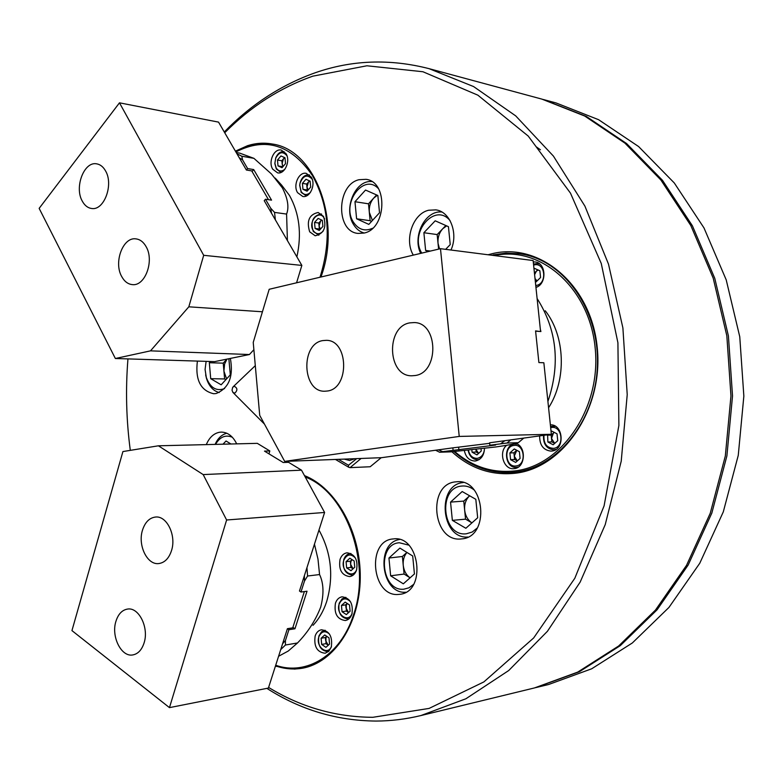 <?xml version="1.0" encoding="UTF-8"?>
<svg xmlns="http://www.w3.org/2000/svg" width="783" height="783" viewBox="0 0 783 783"><rect width="100%" height="100%" fill="white"/><g stroke="black" fill="none" stroke-linecap="round" stroke-linejoin="round"><path stroke-width="1.17" d="M197.394 361.09C195.114 379.794 200.556 390.678 213.7 393.741L216.108 393.526C228.861 388.358 233.618 376.652 230.368 358.418M236.691 443.863C232.923 436.19 227.784 432.275 221.305 432.099L219.465 432.265C213.671 433.439 209.276 437.56 206.301 444.617M450.979 250.022C458.564 233.51 450.147 211.479 435.837 209.873L428.683 210.236C412.886 213.622 404.048 239.764 413.297 255.131M358.976 179.718C336.367 184.788 335.604 231.797 358.105 233.422L364.085 233.05C386.557 228.861 388.27 181.646 366.004 179.327L358.976 179.718M275.401 666.206L294.467 669.093L302.424 668.222C334.204 662.565 359.877 623.767 360.258 577.883C360.846 532.029 336.054 487.936 304.47 475.604M320.942 277.025C341.917 220.483 314.854 149.582 272.376 144.033C264.077 142.526 255.806 143.074 247.555 145.687L235.409 151.148M268.608 687.435C300.692 707.108 335.427 717.071 372.816 717.306L429.094 708.419L483.884 681.905L533.663 637.959L574.839 578.226L604.085 505.877L618.883 425.521L617.914 342.758L601.266 263.489L570.484 193.147L528.231 136.076L477.855 95.164L422.947 71.752L366.924 65.782L312.769 76.176C279.923 87.813 250.57 106.674 224.721 132.758M224.271 131.994C250.844 104.628 281.175 84.887 315.246 72.75C351.861 59.978 389.768 58.598 428.957 68.63L473.588 86.561L515.694 115.864L553.405 156.081L584.901 206.095L608.508 264.165L622.896 327.95L627.222 394.642L621.222 461.207L605.23 524.61L580.174 582.072L547.434 631.284L508.715 670.532L465.895 698.769L420.833 715.574C405.848 719.185 390.932 721.016 376.055 721.065C336.69 720.693 300.3 709.799 266.886 688.374M488.034 254.769L492.194 253.692C539.418 241.947 590.715 284.513 597.106 346.409C604.202 408.188 563.388 468.342 514.754 473.294C491.166 475.614 470.221 468.44 451.908 451.762M492.996 254.915L505.945 253.134L519.021 253.682L505.945 253.134L492.996 254.915M453.944 451.566C470.466 466.306 489.297 473.294 510.418 472.521L515.312 472.09C558.622 467.373 596.734 418.934 597.478 363.292C598.652 307.65 562.194 258.811 519.021 253.682C562.194 258.811 598.652 307.65 597.478 363.292C596.734 418.934 558.622 467.373 515.312 472.09L510.418 472.521C489.297 473.294 470.466 466.306 453.944 451.566M393.35 538.929L393.262 538.939C366.238 540.387 371.68 597.449 398.664 594.424L399.898 594.297C426.745 591.879 419.864 534.809 393.35 538.929M455.686 481.858C426.872 484.021 432.598 542.805 461.353 538.919L461.608 538.89C490.295 537.353 485.206 478.452 456.773 481.76L455.686 481.858M420.833 715.574L534.437 687.944L577.688 672.127L618.609 646.024L655.469 610.084L686.534 565.326L710.24 513.276L725.322 456L730.96 395.944L726.83 335.77L713.196 278.141L690.802 225.514L660.872 179.982L624.932 143.132L584.676 116.011L541.836 99.098L428.957 68.63M127.952 358.898C125.486 389.533 126.269 420.021 130.301 450.362M542.697 99.333L586.359 116.452L626.586 143.543L662.506 180.344L692.407 225.807L714.771 278.347L728.405 335.887L732.526 395.963L726.898 455.921L711.825 513.1L688.14 565.072L657.103 609.771L620.283 645.652L579.381 671.716L535.308 687.738M536.169 687.523L548.707 684.479L591.684 668.79L632.351 642.96L668.946 607.442L699.777 563.231L723.296 511.867L738.261 455.354L743.85 396.11L739.759 336.749L726.213 279.874L703.995 227.931L674.28 182.958L638.585 146.538L598.584 119.691L556.008 102.925L543.559 99.568M536.424 146.94L540.427 149.788M454.698 451.497C472.315 466.727 492.253 473.216 514.509 470.955C561.754 466.051 601.481 408.051 595.168 347.985C589.53 287.821 540.446 245.441 494.318 255.571M539.673 435.896C539.546 445.106 543.314 450.176 550.987 451.116L551.819 451.047C565.12 450.019 563.672 424.132 550.361 424.836M464.329 450.548C465.787 457.223 469.291 460.707 474.841 461.021L475.535 460.962C481.114 459.65 484.1 455.452 484.501 448.375C484.148 453.983 481.77 457.311 477.346 458.349C472.687 458.446 469.702 455.706 468.381 450.137M506.611 445.331C498.331 452.075 503.626 469.761 513.658 468.674L514.274 468.616C525.354 467.931 526.714 446.711 515.88 443.403M535.944 287.42C547.082 284.16 546.328 262.706 535.063 261.972L533.262 261.923M545.252 310.763C565.257 336.015 566.794 379.647 548.57 407.757M537.109 298.529C556.909 329.76 560.511 364.066 547.914 401.454M523.768 438.089L518.326 442.698C515.508 443.814 508.01 445.224 495.845 446.956L451.233 451.83L439.635 452.241L435.573 450.245M535.895 334.008L538.596 359.779M540.339 329.3L540.906 331.532L535.601 331.18M438.372 449.853L442.738 451.664L439.635 452.241M510.819 439.87L506.993 443.041L489.864 445.224L495.61 445.047L442.738 451.664M453.093 450.254L452.858 447.856L489.669 443.325M543.872 362.989L544.126 365.358M506.993 443.041L518.326 442.698M452.858 447.856L381.556 457.683L284.689 461.383L459.229 436.425L551.359 434.281L489.62 442.796L489.864 445.224M500.709 443.746L504.849 440.692M458.907 450.049L458.662 447.592M415.059 375.537C439.253 372.757 438.47 322.684 414.256 322.567L409.901 322.86C385.588 326.501 387.34 376.427 411.809 375.781L415.059 375.537M327.411 391.011C349.776 388.485 348.68 339.998 326.286 340.331L322.733 340.595C300.31 343.913 302.199 392.156 324.759 391.226L327.411 391.011M539.497 331.434L535.572 330.906L538.89 362.568L543.852 362.764L551.359 434.281M284.689 461.383L259.721 415.362L253.232 342.406L269.186 289.289L440.477 248.681L533.125 260.533L540.544 331.238M459.229 436.425L440.477 248.681M344.207 459.112L349.609 460.482L354.895 458.701M234.792 393.174C237.758 390.277 237.552 387.967 234.186 386.244L232.659 387.379L232.032 390.179L232.854 392.342L234.792 393.174M338.442 459.327L348.494 465.249L356.676 458.632M348.494 465.249L348.562 467.177L335.457 459.445M361.1 458.466L350.03 467.647L348.562 467.177M381.213 457.703L370.202 466.746L350.03 467.647M554.198 432.363L551.154 435.084L551.868 441.886L554.726 443.384L551.506 438.49L553.424 433.048L554.305 432.422M543.979 435.299C543.451 443.53 546.642 447.886 553.542 448.365C564.797 447.406 562.468 425.394 551.349 427.498L550.655 427.635M550.527 426.412L555.372 426.285M556.047 449.403L553.718 449.824C546.495 448.845 543.099 444.02 543.549 435.358M547.591 434.8L547.885 442.013L553.16 444.773L557.75 440.682L557.026 433.821L551.731 431.081L551.085 431.668M551.154 435.084L547.17 435.182M551.868 441.886L547.885 442.013M478.628 453.386L475.937 449.344L476.181 452.045L478.628 453.386M479.343 459.474L477.659 459.748C472.589 459.455 469.409 456.264 468.097 450.166M471.836 449.775L472.08 452.202L476.994 454.884L481.261 450.969L481.036 448.776M476.181 452.045L472.08 452.202M537.04 280.94L535.014 278.542M534.603 274.657L536.414 271.124L538.156 269.998M535.748 285.521L536.433 285.413C547.503 283.622 545.213 262.002 534.28 264.928L533.605 265.114M533.497 264.086L537.706 263.499L539.771 264.047M535.18 280.138L537.011 280.96M537.745 269.822L534.437 273.061M535.327 281.557L536.061 281.89L540.573 277.495L539.859 270.761L534.652 268.452L534.016 269.068M537.011 286.969L535.905 287.067M406.954 552.446C404.087 555.832 402.844 560.109 403.235 565.267C403.911 570.827 406.191 575.016 410.086 577.825L404.087 574.056L390.639 575.799L403.323 583.824L414.432 573.959L412.7 555.989L399.898 548.1L388.945 558.034L390.639 575.799M408.726 545.115L399.389 542.766C376.613 543.813 381.145 591.791 403.842 589.188L408.971 587.798L413.493 584.49M406.906 552.416L402.393 556.478L404.087 574.056M405.848 592.232C381.155 594.503 375.086 543.157 399.506 539.497M402.393 556.478L388.945 558.034M450.078 220.649C435.035 201.965 408.912 232.551 421.773 253.124M420.667 253.379C412.073 236.182 425.326 209.981 441.886 212.036M446.643 225.876L442.777 228.705C439.204 232.698 437.619 237.582 438.04 243.337L439.527 248.906M445.83 225.524L437.159 234.577L438.617 249.131M445.635 249.346L450.235 244.599L448.434 226.669L435.191 220.816L423.877 232.727L425.629 250.452L428.154 251.607M430.484 251.059L425.629 250.452M437.159 234.577L423.877 232.727M227.001 359.103L224.623 363.958L223.918 371.054L226.581 378.903M206.115 361.364L205.077 369.478L206.311 377.484C210.284 387.869 216.372 391.569 224.584 388.583M219.22 392.537C213.328 390.971 209.11 386.381 206.575 378.766L205.645 374.9M205.978 361.873L206.095 361.364M226.913 359.123L223.233 363.155L224.613 378.952L225.866 379.686M210.441 361.501L209.325 362.735L210.705 378.678L221.149 384.805L230.31 374.851L228.871 358.722M224.613 378.952L210.705 378.678M223.233 363.155L209.325 362.735M105.617 171.037C103.317 166.877 100.351 164.489 96.72 163.853C84.163 161.083 74.16 187.117 82.244 201.065C84.603 205.42 87.686 207.887 91.503 208.464C103.875 210.999 113.848 184.905 105.617 171.037M146.176 246.782C143.553 242.064 140.167 239.432 135.997 238.884C123.068 236.652 113.447 262.227 121.668 276.477C124.35 281.42 127.874 284.131 132.249 284.601C144.982 286.568 154.535 260.945 146.176 246.782M150.502 350.853L249.425 354.533L214.63 361.629L115.365 358.506L39.15 208.376L119.476 102.827L203.688 255.307L188.82 306.809L150.502 350.853L115.365 358.506M268.5 199.685L251.715 170.9L246.381 170.019L218.535 122.119L119.476 102.827M236.946 153.791L241.81 156.228L242.534 159.83L247.614 168.56L253.702 169.568L271.554 200.135L265.476 199.244L264.223 200.693L301.856 265.417L203.688 255.307M249.425 354.533L253.888 349.688M262.432 311.781L188.82 306.809M301.856 265.417L296.571 282.8M115.923 621.33C110.941 636.53 121.365 657.417 132.904 654.911C138.111 653.864 141.84 649.841 144.101 642.853C149.152 627.643 138.767 606.854 127.453 609.086C122.04 610.055 118.204 614.136 115.923 621.33M142.477 530.228C137.573 545.32 147.302 565.346 158.88 563.545C164.763 562.654 168.981 558.308 171.536 550.527C176.508 535.445 166.838 515.527 155.494 517.044C149.387 517.827 145.051 522.232 142.477 530.228M301.504 470.172L324.602 512.464L226.62 519.99L169.461 707.626L71.948 630.609L122.921 451.556L158.411 445.801L203.179 474.586L301.504 470.172L288.545 462.303L283.201 462.508L264.478 451.116L269.832 450.949L268.951 453.837M324.602 512.464L299.468 591.018L300.975 592.026L304.479 581.074L304.381 575.662M169.461 707.626L268.403 688.071L287.41 628.68L292.725 627.849L304.362 591.576M203.179 474.586L226.62 519.99M158.411 445.801L257.304 443.344L269.832 450.949M465.552 519.158L463.751 501.1L469.526 495.884C465.846 499.466 464.221 504.213 464.652 510.125C465.366 515.831 467.794 520.078 471.934 522.868L465.552 519.158L452.359 520.362L465.856 528.271L477.669 517.769L475.81 499.3L462.185 491.538L450.548 502.109L452.359 520.362M474.018 489.874C470.172 486.869 466.042 485.597 461.647 486.067C437.433 487.819 442.268 537.109 466.404 533.771L472.237 532.009L477.278 527.996M467.911 537.03C440.829 539.399 436.268 484.618 463.282 482.543M463.751 501.1L450.548 502.109M377.357 195.28L373.745 198.06C370.408 201.965 368.93 206.702 369.312 212.262L372.434 220.473M378.453 188.644C363.635 172.554 340.928 203.629 353.466 222.225C358.526 229.673 364.907 231.69 372.62 228.254M364.203 233.021C359.867 231.827 356.353 229.037 353.632 224.643C343.12 208.924 355.159 179.845 371.749 181.539M376.594 194.938L368.499 203.815L370.124 220.708L371.592 221.383M368.822 224.388L379.52 212.77L377.856 195.496L365.524 190.054L354.973 201.711L356.598 218.79L368.822 224.388M370.124 220.708L356.598 218.79M368.499 203.815L354.973 201.711M230.926 444L226.042 440.995L222.998 444.196M232.345 437.257C225.563 434.467 219.945 436.845 215.521 444.382M215.11 444.392C217.84 438.255 221.755 434.545 226.855 433.253M275.215 178.093L281.626 185.111L289.465 195.417C299.419 213.407 301.895 233.882 296.884 256.853M236.202 152.509L239.715 153.125L253.917 158.342L271.437 173.963L282.36 187.871C287.821 198.481 289.23 207.211 286.588 214.072L274.539 212.399L275.381 219.886M271.535 213.27L270.693 208.2L274.539 212.399M265.476 199.244L270.693 208.2M286.588 214.072L287.41 240.557M241.81 156.228L253.917 158.342M246.381 170.019L247.614 168.56M242.534 159.83L239.275 157.794M253.702 169.568L252.067 171.506M318.965 530.071C331.307 552.632 333.891 576.425 326.707 601.461C323.555 611.043 318.984 619.001 313.004 625.333M278.582 656.271L288.261 651.025L297.501 642.98C307.807 632.37 315.529 620.439 320.668 607.177C324.064 594.131 323.702 583.257 319.562 574.556L307.562 576.014L304.479 581.074M306.956 567.616L307.562 576.014M314.463 544.165L317.986 559.111L319.562 574.556M297.501 642.98L285.443 645.016L280.725 649.587M292.891 627.32L294.966 628.759L288.898 629.728L285.443 640.504L285.443 645.016M294.966 628.759L307.024 591.224L300.975 592.026M282.585 643.773L285.443 640.504M288.898 629.728L287.41 628.68M283.055 166.505L282.046 163.716L283.515 158.763L281.782 160.789L282.771 166.838M287.058 156.023L286.823 155.592C282.81 151.07 279.1 151.941 275.694 158.195L274.872 163.275L276.193 168.022C278.67 171.497 281.577 171.898 284.934 169.197M280.764 172.319L276.34 169.011L274.843 163.627L275.763 157.853C277.711 153.37 280.48 151.305 284.092 151.648L284.092 151.648M284.552 157.549L283.515 158.763L284.865 157.686M282.027 167.699L285.521 163.627L284.983 157.745L280.96 155.954L277.485 160.035L278.014 165.898L282.027 167.699M282.311 166.632L278.014 165.898M281.782 160.789L277.485 160.035M320.384 229.194L319.082 226.023L320.609 221.012L318.798 223.028L319.356 229.008L320.198 229.399M324.632 218.946L324.25 218.242C319.102 208.944 307.602 221.883 313.2 230.554C316.136 234.528 319.425 234.763 323.066 231.259M318.926 235.135L313.308 231.504C310.313 221.638 312.867 215.795 320.981 213.974L321.588 214.092M321.529 219.984L320.609 221.012L321.754 220.092M319.268 230.427L322.899 226.395L322.342 220.366L318.152 218.408L314.531 222.45L315.089 228.45L319.268 230.427M319.356 229.008L315.089 228.45M318.798 223.028L314.531 222.45M352.027 559.62L350.324 561.196L350.618 564.298L350.901 561.568L352.037 559.63M355.443 558.054C350.735 553.366 346.859 554.09 343.815 560.236C340.076 570.396 352.8 579.674 356.725 569.535M353.339 574.986L352.536 575.143C345.293 574.047 342.377 568.859 343.776 559.561C345.029 556.028 347.153 554.031 350.138 553.561L350.95 553.532M350.901 567.401L353.064 568.791L350.618 564.298L350.901 567.401L346.654 567.91L350.98 570.699L354.748 567.235L354.161 560.98L349.825 558.21L346.076 561.685L346.654 567.91M350.324 561.196L346.076 561.685M346.292 611.073L346.292 605.239L347.27 603.487L345.714 604.858L346.008 607.97L348.582 612.59L346.292 611.073L342.034 611.719L346.35 614.596L350.099 611.229L349.512 604.975L345.186 602.107L341.457 605.484L342.034 611.719M350.461 601.638C345.812 597.331 342.063 598.114 339.205 603.987C335.457 614.146 348.318 623.64 352.125 613.422M348.964 618.805L348.22 618.971C340.83 618.002 337.816 612.766 339.176 603.272L342.024 598.887L345.949 597.409M345.714 604.858L341.457 605.484M325.953 643.675L325.953 637.91L326.775 636.344L325.385 637.519L325.669 640.602L328.234 645.251L325.953 643.675L321.676 644.419L325.894 647.345L329.565 644.066L328.997 637.871L324.759 634.964L321.108 638.243L321.676 644.419M329.486 634.064C325.014 630.315 321.49 631.196 318.906 636.716C315.275 646.572 327.588 656.252 331.463 646.474M328.566 651.495L327.95 651.642C320.609 650.732 317.585 645.505 318.896 635.972L321.588 631.764L325.19 630.295M325.385 637.519L321.108 638.243M320.012 277.241C331.689 239.95 329.183 206.076 312.486 175.637C291.07 144.64 265.535 136.741 235.869 151.941M235.654 151.559C247.634 144.463 259.995 141.977 272.738 144.101M272.719 169.197L277.593 172.847C284.748 174.55 290.787 160.858 286.001 153.644L281.254 150.052C274.03 148.261 267.972 161.954 272.719 169.197M309.676 231.817L315.187 235.771C324.045 233.686 326.824 227.227 323.496 216.392L318.133 212.487C309.207 214.493 306.388 220.933 309.676 231.817M297.589 192.667L302.737 196.455C310.058 198.079 316.107 184.377 311.233 177.066L306.212 173.346C298.832 171.614 292.754 185.326 297.589 192.667M275.704 665.256C306.29 676.14 340.595 655.342 353.407 615.184C371.915 563.3 346.125 492.194 305.243 477.013M302.786 668.153C293.625 669.759 284.542 668.995 275.508 665.863M356.568 570.034C358.125 559.825 354.944 554.08 347.045 552.808C343.757 553.317 341.427 555.519 340.037 559.424C338.501 569.672 341.721 575.397 349.688 576.591C352.898 576.053 355.198 573.861 356.568 570.034M331.278 647.101C332.726 636.628 329.437 630.853 321.412 629.786C318.485 630.374 316.401 632.439 315.158 635.972C313.719 646.484 317.046 652.239 325.141 653.247L328.821 651.25L331.278 647.101M351.9 614.175C353.407 603.752 350.128 597.958 342.063 596.812C338.961 597.38 336.749 599.514 335.437 603.213C333.94 613.676 337.267 619.451 345.401 620.528C348.435 619.921 350.598 617.807 351.9 614.175M516.731 450.254L513.932 452.789L514.617 459.484L517.318 460.933L514.274 456.137L516.8 450.294M516.036 465.944C526.9 465.102 524.659 443.452 513.922 445.429C503.156 446.388 505.338 467.764 516.036 465.944M518.405 467.001L516.418 467.353C504.546 468.518 502.725 445.038 514.588 444.01L517.416 444.137M509.88 452.946L510.575 459.66L515.674 462.41L520.098 458.437L519.403 451.693L514.284 448.953L509.88 452.946L513.932 452.789M514.617 459.484L510.575 459.66M308.12 190.024L306.965 187.029L308.473 182.028L306.691 184.064L307.239 189.995L307.885 190.289M312.378 179.679L312.006 178.994C307.19 174.071 303.207 175.47 300.046 183.183L299.752 185.16L301.093 191.453C303.804 195.173 306.936 195.486 310.459 192.373M306.417 195.916L301.21 192.432L299.693 185.287L300.026 183.046C301.7 177.398 304.704 174.687 309.04 174.903L309.569 175.02M309.491 180.863L308.473 182.028L309.794 181M307.083 191.199L310.675 187.117L310.117 181.147L305.977 179.287L302.414 183.369L302.962 189.32L307.083 191.199M307.239 189.995L302.962 189.32M306.691 184.064L302.414 183.369M233.138 392.645L264.478 424.122M233.207 386.733L255.307 365.641M554.804 425.962L553.033 425.991M555.49 449.755L553.718 449.824M479.03 459.69L477.659 459.748M539.33 263.705L537.706 263.499M536.502 287.204L535.915 287.136M206.311 377.484L206.575 378.766M321.539 214.053L320.981 213.974M318.867 235.164L318.299 235.096M353.26 575.045L352.536 575.143M350.853 553.483L350.138 553.561M348.895 618.873L348.22 618.971M345.861 597.37L345.186 597.468M328.517 651.534L327.95 651.642M325.131 630.266L324.573 630.364M516.976 443.892L515.41 443.941M517.984 467.275L516.418 467.353M309.53 174.991L309.04 174.903M306.378 195.936L305.889 195.858"/></g></svg>
